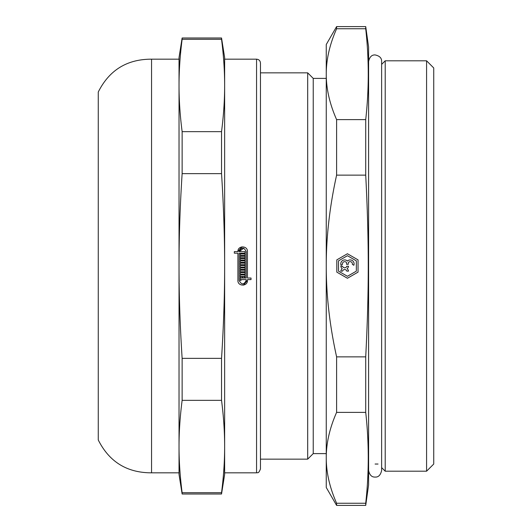 <?xml version="1.0" encoding="UTF-8"?>
<svg xmlns="http://www.w3.org/2000/svg" width="532" height="532" viewBox="0 0 532 532"><rect width="100%" height="100%" fill="white"/><g stroke="black" fill="none" stroke-linecap="round" stroke-linejoin="round"><path stroke-width="0.8" d="M348.513 266.246A3.89 3.89 0 0 1 347.097 268.673A3.89 3.89 0 0 1 348.513 271.101L346.771 271.101A2.195 2.195 0 0 0 342.561 271.101L340.826 271.101A3.89 3.89 0 0 1 342.242 268.673A3.89 3.89 0 0 1 340.826 266.246L342.561 266.246A2.195 2.195 0 0 0 346.771 266.246L348.513 266.246M346.578 264.304L346.578 262.748A2.195 2.195 0 0 0 342.528 264.304L341.059 265.275A3.89 3.89 0 0 1 347.429 261.079A3.89 3.89 0 0 1 353.8 265.275L352.33 264.304A2.195 2.195 0 0 0 348.28 262.748L348.28 264.304L346.578 264.304M347.429 276.294L356.347 271.147L356.347 260.853L347.429 255.706L338.512 260.853L338.512 271.147L347.429 276.294M358.043 272.125L347.429 278.256L336.816 272.125L336.816 259.875L347.429 253.744L358.043 259.875L358.043 272.125M336.603 356.866C329.667 325.385 326.216 295.1 326.256 266C326.216 236.9 329.667 206.615 336.603 175.134L365.717 175.134C369.095 240.484 369.095 291.516 365.717 356.866L336.603 356.866L336.603 412.38L365.717 412.38C369.095 442.671 369.095 472.955 365.717 503.245L336.603 503.245C329.667 487.505 326.216 472.363 326.256 457.813C326.216 443.262 329.667 428.12 336.603 412.38M260.461 72.851L307.689 72.851L307.689 459.149L260.461 459.149L260.461 468.918L260.461 63.082C260.234 60.708 258.931 59.404 256.557 59.172L256.557 472.828C257.322 472.19 258.419 474.384 260.461 468.918M307.689 72.851L313.228 78.39L313.228 453.61L307.689 459.149M313.228 78.39L326.256 78.39M336.603 119.62C329.667 103.88 326.216 88.738 326.256 74.187C326.216 59.637 329.667 44.495 336.603 28.755L365.717 28.755C369.095 59.045 369.095 89.329 365.717 119.62L336.603 119.62L336.603 175.134M365.717 503.245L365.717 505.4L368.603 484.878L368.603 47.122L365.717 26.6L365.717 28.755M365.717 119.62L365.717 175.134M365.717 356.866L365.717 412.38M336.603 28.755L336.603 26.6L326.256 44.515L326.256 487.485L336.603 505.4L365.717 505.4M336.603 503.245L336.603 505.4M385.215 60.801L385.215 471.199L426.578 471.199L426.578 60.801L385.215 60.801L381.63 64.385M426.578 60.801L433.74 67.963L433.74 464.037L426.578 471.199M237.917 251.596C237.551 245.425 247.739 245.372 247.44 251.55L247.44 278.03L251.024 278.03L251.024 279.613L247.44 279.613L247.44 280.45C247.739 286.595 237.618 286.595 237.917 280.45L237.917 253.179L234.333 253.179L234.333 251.596L237.917 251.596L241.947 246.841M247.44 280.45L243.397 285.159M243.742 248.191L239.161 251.596L245.026 251.596L245.026 253.179L243.011 253.179L243.011 253.97L245.026 253.97L245.026 255.473L240.331 255.473L240.331 253.97L242.346 253.97L242.346 253.179L239.161 253.179L239.161 280.45C241.508 284.992 243.856 284.992 246.203 280.45L246.203 279.613L240.996 279.613L240.996 280.404L240.331 280.404L240.331 278.03L246.203 278.03L246.203 251.55C243.822 246.994 241.475 247.008 239.161 251.596M242.672 283.975L245.166 282.944L246.203 280.45M240.331 277.232L240.331 274.944L245.026 274.944L245.026 277.232L244.361 277.232L244.361 276.44L243.011 276.44L243.011 277.232L242.346 277.232L242.346 276.44L240.996 276.44L240.996 277.232L240.331 277.232M240.331 269.392L240.331 267.895L245.026 267.895L245.026 274.153L240.331 274.153L240.331 272.564L244.361 272.564L244.361 271.772L240.331 271.772L240.331 270.183L244.361 270.183L244.361 269.392L240.331 269.392M240.331 262.343L240.331 260.846L245.026 260.846L245.026 267.104L240.331 267.104L240.331 265.515L244.361 265.515L244.361 264.723L240.331 264.723L240.331 263.134L244.361 263.134L244.361 262.343L240.331 262.343M240.331 260.055L240.331 256.264L245.026 256.264L245.026 257.761L240.996 257.761L240.996 258.552L245.026 258.552L245.026 260.055L240.331 260.055M256.557 59.172L224.637 59.172L224.637 85.472C224.65 100.162 223.613 115.557 221.538 131.65L182.13 131.65C180.055 115.557 179.018 100.162 179.031 85.472C179.018 70.776 180.055 55.381 182.13 39.295L221.538 39.295C223.613 55.381 224.65 70.776 224.637 85.472L224.637 266C224.65 295.386 223.613 326.176 221.538 358.355L182.13 358.355C180.055 326.176 179.018 295.386 179.031 266C179.018 236.614 180.055 205.824 182.13 173.645L221.538 173.645C223.613 205.824 224.65 236.614 224.637 266L224.637 472.828L256.557 472.828M151.56 472.828L151.56 59.172C127.035 59.158 109.266 70.111 98.26 92.029L98.26 439.971C109.266 461.889 127.035 472.842 151.56 472.828L179.031 472.828L179.031 446.528C179.018 431.838 180.055 416.443 182.13 400.35L221.538 400.35C223.613 416.443 224.65 431.838 224.637 446.528C224.65 461.224 223.613 476.619 221.538 492.705L182.13 492.705C180.055 476.619 179.018 461.224 179.031 446.528L179.031 474.458L182.13 494.002L221.538 494.002L221.538 492.705M224.637 446.528L224.637 474.458L221.538 494.002M151.56 59.172L179.031 59.172L179.031 85.472L179.031 57.542L182.13 37.998L221.538 37.998L224.637 57.542L224.637 85.472M221.538 37.998L221.538 39.295M221.538 358.355L221.538 400.35M221.538 131.65L221.538 173.645M179.031 85.472L179.031 446.528M182.13 358.355L182.13 400.35M182.13 492.705L182.13 494.002M182.13 37.998L182.13 39.295M182.13 131.65L182.13 173.645M313.228 453.61L326.256 453.61M336.603 26.6L365.717 26.6M375.1 464.037L378.046 464.037M381.63 467.615L385.215 471.199M368.603 61.453L368.603 61.453C369.594 56.944 371.762 54.769 375.113 54.936C379.582 55.88 381.75 58.048 381.63 61.453L381.63 470.547C380.54 475.136 378.372 477.31 375.113 477.064C371.762 477.231 369.594 475.056 368.603 470.547"/></g></svg>
